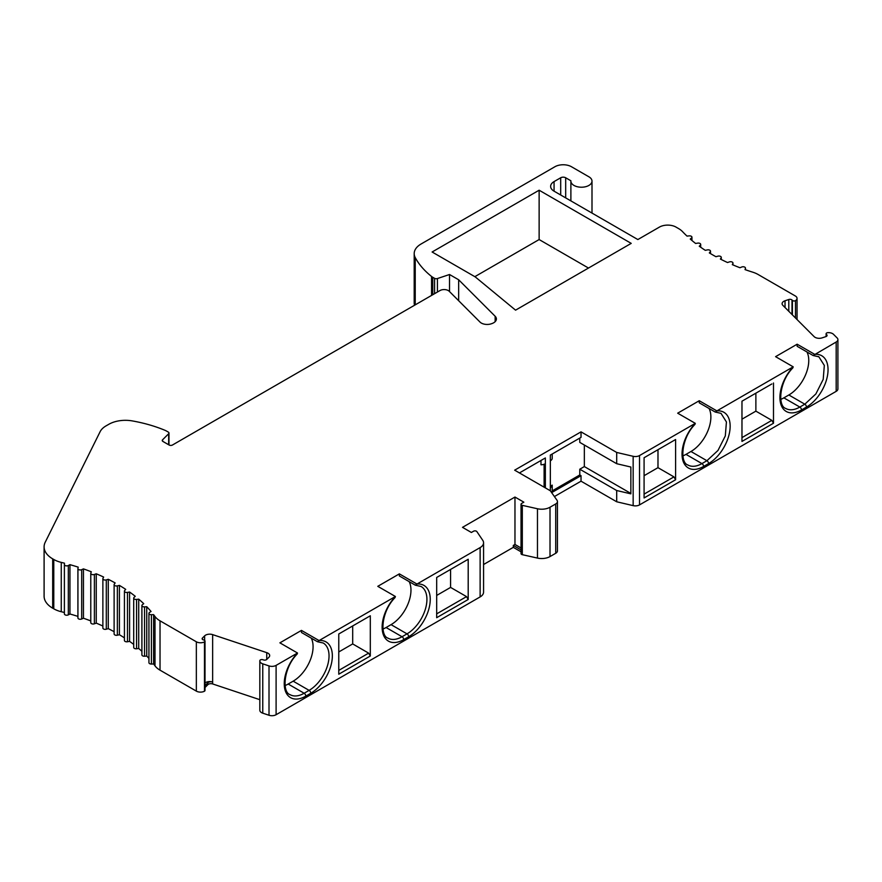 <?xml version="1.0" encoding="UTF-8"?>
<svg xmlns="http://www.w3.org/2000/svg" width="882" height="882" viewBox="0 0 882 882"><rect width="100%" height="100%" fill="white"/><g stroke="black" fill="none" stroke-linecap="round" stroke-linejoin="round"><path stroke-width="1.32" d="M557.446 501.549L557.446 550.875A5.865 3.385 180 0 1 555.726 553.279L550.015 556.564A11.731 6.769 180 0 1 537.469 558.086L522.309 554.679A1.996 1.147 180 0 1 521.042 553.609L521.042 504.272A1.996 1.147 0 0 0 522.309 505.353L537.469 508.76A11.731 6.769 0 0 0 550.015 507.227L555.726 503.942A5.865 3.385 0 0 0 557.446 501.549A5.865 3.385 0 0 0 557.016 500.27L550.335 490.767L550.335 455.09L581.029 437.362L581.029 431.86L616.705 452.455L633.155 456.303A5.865 3.385 0 0 0 639.516 455.564L695.303 423.349L694.95 424.396C681.158 438.321 679.724 462.664 687.861 464.979A28.158 16.262 120 0 0 701.94 463.59L706.923 460.713L717.992 450.448L725.313 435.895L726.426 421.96L721.013 413.349M521.042 551.812L513.313 547.347L483.568 564.524M415.312 585.185L399.359 575.968L399.359 573.873L416.977 584.049A30.506 17.607 -60 0 1 429.832 604.501A30.506 17.607 -60 0 1 408.675 636.738A2.348 1.356 -120 0 0 407.021 633.86A28.158 16.262 120 0 0 425.411 609.043A28.158 16.262 120 0 0 421.1 586.486L415.312 585.185L416.977 584.049L480.128 547.59A11.731 6.769 0 0 0 483.568 542.794L483.568 592.131A11.731 6.769 180 0 1 480.128 596.916L276.099 714.718A5.865 3.385 180 0 1 269.01 715.258L262.759 713.174A5.865 3.385 180 0 1 259.826 710.242A5.865 3.385 180 0 1 259.859 709.922M259.826 699.68L212.639 683.947A3.517 2.029 -0 0 0 207.832 684.697L204.999 687.53M204.999 641.104L204.999 690.441A1.996 1.147 180 0 1 204.481 691.212A5.865 3.385 180 0 1 196.344 691.124L160.028 670.166A23.461 13.55 180 0 1 155 665.844A175.981 101.606 -0 0 0 153.6 663.981L151.395 664.036A2.348 1.356 180 0 1 148.937 662.68L148.937 613.343A2.348 1.356 0 0 0 151.395 614.699L153.6 614.644A175.981 101.606 180 0 1 155 616.507A23.461 13.55 0 0 0 160.028 620.829L196.344 641.787A5.865 3.385 0 0 0 204.481 641.876A1.996 1.147 0 0 0 204.999 641.104A1.996 1.147 0 0 0 204.007 640.1L203.323 639.88A2.348 1.356 180 0 1 202.143 638.7A2.348 1.356 180 0 1 202.463 638.028L204.635 635.856A5.865 3.385 180 0 1 212.639 634.621L266.75 652.647A5.865 3.385 180 0 1 269.683 655.58A5.865 3.385 180 0 1 268.9 657.277L266.728 659.449A2.348 1.356 180 0 1 263.52 659.945L262.836 659.714A1.996 1.147 0 0 0 259.859 660.585A5.865 3.385 0 0 0 259.826 660.905A5.865 3.385 0 0 0 262.759 663.837L269.01 665.921A5.865 3.385 0 0 0 276.099 665.381L297.51 653.022L297.157 654.058C283.354 667.983 281.931 692.326 290.068 694.652A28.158 16.262 120 0 0 304.147 693.252L309.119 690.374A28.158 16.262 120 0 0 327.52 665.568A28.158 16.262 120 0 0 323.198 643L318.159 641.909M148.937 658.402A175.981 101.606 -0 0 0 146.743 656.054L144.549 656.219A2.348 1.356 180 0 1 141.903 654.874L141.903 605.537A2.348 1.356 0 0 0 144.549 606.882L146.743 606.717A175.981 101.606 180 0 1 151.054 611.491L149.554 612.428A2.348 1.356 0 0 0 148.937 613.343M141.903 651.313A175.981 101.606 0 0 0 138.717 648.491L136.567 648.766A2.348 1.356 180 0 1 133.711 647.443L133.711 598.117A2.348 1.356 0 0 0 136.567 599.429L138.717 599.154A175.981 101.606 180 0 1 143.733 603.696L142.388 604.71A2.348 1.356 0 0 0 141.903 605.537M133.711 644.422A175.981 101.606 0 0 0 129.588 641.368L127.482 641.754A2.348 1.356 180 0 1 124.417 640.464L124.417 591.127A2.348 1.356 0 0 0 127.482 592.417L129.588 592.031A175.981 101.606 180 0 1 135.266 596.309L134.075 597.39A2.348 1.356 0 0 0 133.711 598.117M124.417 637.851A175.981 101.606 0 0 0 119.412 634.731L117.361 635.216A2.348 1.356 180 0 1 114.12 633.971L114.12 584.634A2.348 1.356 0 0 0 117.361 585.891L119.412 585.394A175.981 101.606 180 0 1 125.707 589.363L124.693 590.499A2.348 1.356 0 0 0 124.417 591.127M114.12 631.699A175.981 101.606 0 0 0 108.266 628.634L106.303 629.219A2.348 1.356 180 0 1 102.874 628.017L102.874 578.691A2.348 1.356 0 0 0 106.303 579.893L108.266 579.298A175.981 101.606 180 0 1 115.145 582.936L114.296 584.116A2.348 1.356 0 0 0 114.12 584.634M102.874 626.033A175.981 101.606 -0 0 0 96.248 623.122L94.385 623.806A2.348 1.356 180 0 1 91.993 623.85A2.348 1.356 180 0 1 90.78 622.659A2.348 1.356 180 0 1 90.835 622.372M90.78 620.917A175.981 101.606 0 0 0 83.448 618.227L81.684 619.01A2.348 1.356 180 0 1 79.226 619.142A2.348 1.356 180 0 1 77.914 617.929A2.348 1.356 180 0 1 77.936 617.753L77.936 568.769M77.914 616.386A175.981 101.606 -0 0 0 69.954 614.004L68.322 614.864A2.348 1.356 180 0 1 65.786 615.107A2.348 1.356 180 0 1 64.386 613.861A2.348 1.356 180 0 1 64.386 613.806L64.386 564.601M64.386 612.505A175.981 101.606 -0 0 0 61.255 611.722A23.461 13.55 180 0 1 53.78 608.812L52.688 608.183A29.327 16.934 180 0 1 44.1 596.21L44.1 546.884A29.327 16.934 0 0 0 52.688 558.857L53.78 559.486A23.461 13.55 0 0 0 61.255 562.385A175.981 101.606 180 0 1 64.485 563.19L64.386 564.469A2.348 1.356 0 0 0 64.386 564.535A2.348 1.356 0 0 0 65.786 565.77A2.348 1.356 0 0 0 68.322 565.527L69.954 564.667A175.981 101.606 180 0 1 78.222 567.148L77.936 568.416A2.348 1.356 0 0 0 77.914 568.592A2.348 1.356 0 0 0 79.226 569.816A2.348 1.356 0 0 0 81.684 569.673L83.448 568.89A175.981 101.606 180 0 1 91.309 571.79L90.835 573.035A2.348 1.356 0 0 0 90.78 573.322A2.348 1.356 0 0 0 91.993 574.513A2.348 1.356 0 0 0 94.385 574.469L96.248 573.785A175.981 101.606 180 0 1 103.646 577.06L102.985 578.283A2.348 1.356 0 0 0 102.874 578.691M414.551 305.249A23.461 13.55 180 0 1 414.198 302.923L414.198 253.586A23.461 13.55 0 0 0 415.224 257.555A111.463 64.353 0 0 0 431.552 276.463A11.731 6.769 0 0 0 432.753 277.279L434.583 278.337A2.348 1.356 0 0 0 437.417 278.547L449.533 274.511L458.662 279.781L495.144 316.263A9.382 5.424 180 0 1 496.401 318.975A9.382 5.424 180 0 1 491.461 323.738A8.214 4.741 180 0 1 480.029 322.084L449.214 291.269A5.865 3.385 0 0 0 439.975 290.564L172.442 445.024A2.348 1.356 180 0 1 169.124 445.024L162.938 441.452A2.348 1.356 180 0 1 162.244 440.493A2.348 1.356 180 0 1 162.564 439.82L168.66 433.724A2.348 1.356 0 0 0 168.969 433.04A2.348 1.356 0 0 0 168.286 432.081L166.444 431.022A11.731 6.769 0 0 0 165.033 430.328A111.463 64.353 0 0 0 132.3 420.912A23.461 13.55 0 0 0 108.828 424.286L106.072 425.863A23.461 13.55 0 0 0 99.997 431.948L45.236 542.21A29.327 16.934 0 0 0 44.1 546.884M721.002 413.338L715.214 412.037L716.879 410.902L793.194 366.835L792.852 367.882C779.049 381.796 777.615 406.15 785.752 408.465A28.158 16.262 120 0 0 799.831 407.065L804.814 404.199L815.883 393.923L823.204 379.381L824.328 365.446L818.904 356.835L813.105 355.512L836.18 342.018A5.865 3.385 0 0 0 837.9 339.625L837.9 388.962A5.865 3.385 180 0 1 836.18 391.354L639.516 504.901A5.865 3.385 180 0 1 633.155 505.64L616.705 501.781L581.029 481.186L554.403 496.566M588.492 268.051L539.134 239.551L474.836 276.672M212.639 683.947L212.639 682.04A3.517 2.029 0 0 0 207.832 682.778L204.999 685.612M644.081 457.725L675.601 439.523L675.601 479.753L644.081 497.955L644.081 457.725M773.492 382.997L773.492 423.239L741.971 441.43L741.971 401.2L771.838 383.957M318.159 641.887L317.421 641.699L319.075 640.564L395.401 596.497L395.048 597.544M436.678 617.698L436.678 577.456L468.199 559.265L468.199 599.495L436.678 617.698M338.776 674.212L338.776 633.982L370.308 615.779L370.308 656.01L338.776 674.212M483.568 542.794A11.731 6.769 0 0 0 482.763 540.335L476.864 531.592A1.996 1.147 0 0 0 473.59 531.196L471.374 532.474L462.499 527.348L514.967 497.051L523.842 502.178L521.626 503.457A1.996 1.147 0 0 0 521.042 504.272M513.313 547.347L513.313 545.429L514.967 544.47L514.967 497.051M521.042 549.894L513.313 545.429M550.335 490.767L514.658 470.172L581.029 431.86M545.352 487.889L545.352 457.956L519.432 472.928M581.029 481.186L581.029 475.685L551.647 492.641M616.705 452.455L616.694 463.712L630.862 467.03L630.862 493.843L616.694 490.524L616.705 501.781M837.9 339.625A5.865 3.385 0 0 0 837.117 337.927L833.501 334.322A5.865 3.385 0 0 0 827.878 332.646A1.996 1.147 0 0 0 826.103 333.782A1.996 1.147 0 0 0 826.313 334.3L826.765 334.763A2.348 1.356 180 0 1 827.073 335.436A2.348 1.356 180 0 1 825.905 336.604L822.145 337.861A5.865 3.385 180 0 1 814.13 336.626L782.896 305.381A5.865 3.385 180 0 1 782.102 303.695A5.865 3.385 180 0 1 785.035 300.762L788.795 299.505A2.348 1.356 180 0 1 792.003 300.001L792.4 300.398A1.996 1.147 0 0 0 795.476 300.674A5.865 3.385 0 0 0 797.041 298.37A5.865 3.385 0 0 0 795.321 295.977L758.123 274.5A23.461 13.55 0 0 0 752.765 272.185A175.981 101.606 180 0 1 745.036 269.605L745.422 268.349A2.348 1.356 0 0 0 745.455 268.106A2.348 1.356 0 0 0 744.188 266.904A2.348 1.356 0 0 0 741.762 267.003L739.954 267.731A175.981 101.606 180 0 1 732.314 264.644L732.887 263.409A2.348 1.356 0 0 0 732.964 263.057A2.348 1.356 0 0 0 729.447 261.888L727.529 262.527A175.981 101.606 180 0 1 720.385 259.065L721.134 257.864A2.348 1.356 0 0 0 721.278 257.401A2.348 1.356 0 0 0 717.937 256.166L715.93 256.706A175.981 101.606 180 0 1 709.337 252.902L710.275 251.745A2.348 1.356 0 0 0 710.495 251.172A2.348 1.356 0 0 0 707.353 249.904L705.269 250.334A175.981 101.606 180 0 1 699.272 246.21L700.374 245.108A2.348 1.356 0 0 0 700.694 244.424A2.348 1.356 0 0 0 697.739 243.123L695.6 243.454A175.981 101.606 180 0 1 690.253 239.044L691.521 237.997A2.348 1.356 0 0 0 691.951 237.214A2.348 1.356 0 0 0 689.195 235.88L687.012 236.1A175.981 101.606 180 0 1 682.536 231.635A23.461 13.55 0 0 0 678.534 228.548L676.02 227.093A11.731 6.769 0 0 0 659.427 227.093L637.851 239.551L554.061 191.174A11.731 6.769 180 0 1 550.633 186.378A11.731 6.769 180 0 1 554.061 181.593L560.698 177.767A3.517 2.029 180 0 1 565.682 177.767L570.897 180.777A10.562 6.097 0 0 0 570.886 181.119A10.562 6.097 0 0 0 581.436 187.216A10.562 6.097 0 0 0 591.998 181.119A10.562 6.097 0 0 0 588.911 176.808L571.481 166.742A11.731 6.769 0 0 0 554.899 166.742L421.067 244.005A23.461 13.55 0 0 0 414.198 253.586M826.313 336.439L826.313 334.3M795.476 317.961L795.476 300.674M449.533 291.589L449.533 274.511M458.662 300.718L458.662 279.781M69.954 614.004L69.954 564.667M83.448 618.227L83.448 568.89M96.248 623.122L96.248 573.785M108.266 628.634L108.266 579.298M119.412 634.731L119.412 585.394M129.588 641.368L129.588 592.031M138.717 648.491L138.717 599.154M146.743 656.054L146.743 606.717M153.6 663.981L153.6 614.644M204.481 691.212L204.481 641.876M631.214 243.377L515.562 310.155L475.806 277.367A11.731 6.769 0 0 0 474.483 276.463L432.114 251.998L539.134 190.214L631.214 243.377M539.134 190.214L539.134 239.551M514.967 544.47L521.042 547.976M212.639 634.621L212.639 682.04A5.865 3.385 0 0 0 204.999 682.944M741.971 419.182L755.874 411.144L771.838 420.361L773.492 423.239M771.838 420.361L741.971 437.604M468.199 559.265L466.545 560.213M450.581 569.43L450.581 587.412L466.545 596.618L468.199 599.495M466.545 596.618L436.678 613.861M675.601 439.523L673.947 440.482M644.081 475.696L657.983 467.669L673.947 476.875L675.601 479.753M673.947 476.875L644.081 494.118M370.308 615.779L368.643 616.739M338.776 651.952L352.69 643.926L368.643 653.143L370.308 656.01M368.643 653.143L338.776 670.386M657.983 467.669L657.983 449.688M780.779 399.37A28.158 16.262 120 0 0 783.878 397.859L788.85 394.982A28.158 16.262 120 0 0 806.953 351.962M813.105 355.512L797.152 346.306L797.152 344.212L814.77 354.377A30.506 17.607 -60 0 1 827.625 374.839A30.506 17.607 -60 0 1 806.468 407.065L801.495 409.943A30.506 17.607 -60 0 1 780.338 402.137A30.506 17.607 -60 0 1 793.194 366.835L775.587 356.659L797.152 344.212M755.874 411.144L755.874 393.174M682.877 455.884A28.158 16.262 120 0 0 685.987 454.373L690.959 451.496A28.158 16.262 120 0 0 709.062 408.476M715.214 412.037L699.261 402.82L699.261 400.726L716.879 410.902A30.506 17.607 -60 0 1 729.734 431.353A30.506 17.607 -60 0 1 708.577 463.59L703.604 466.457A30.506 17.607 -60 0 1 682.447 458.651A30.506 17.607 -60 0 1 695.303 423.349L677.685 413.184L699.261 400.726M581.029 475.685L579.783 474.968L579.783 469.213L584.347 466.578L584.347 445.024M550.335 487.658A6.45 3.726 -0 0 0 552.22 485.133L552.22 490.877L579.783 474.968M552.22 490.877A6.45 3.726 180 0 1 551.515 492.454M382.975 629.031A28.158 16.262 120 0 0 386.084 627.521L391.057 624.643A28.158 16.262 120 0 0 409.16 581.624M408.675 636.738L403.702 639.604A30.506 17.607 -60 0 1 382.545 631.799A30.506 17.607 -60 0 1 395.401 596.497L377.783 586.332L399.359 573.873M285.084 685.546A28.158 16.262 120 0 0 288.182 684.035L293.166 681.169A28.158 16.262 120 0 0 311.269 638.149M317.421 641.699L301.457 632.482L301.457 630.398L319.075 640.564A30.506 17.607 -60 0 1 331.93 661.015A30.506 17.607 -60 0 1 310.784 693.252L305.8 696.13A30.506 17.607 -60 0 1 284.654 688.313A30.506 17.607 -60 0 1 297.51 653.022L279.892 642.846L301.457 630.398M352.69 643.926L352.69 625.955M544.106 487.173L544.106 464.263M545.352 463.712A6.45 3.726 180 0 1 540.975 464.792L540.975 460.481M552.22 453.998L552.22 458.309A6.45 3.726 180 0 1 550.335 460.834M550.335 486.214L552.22 485.133M584.347 466.578L630.862 493.435M616.694 463.712L579.783 442.389L579.783 438.078M579.783 469.213L616.694 490.524M436.678 595.438L450.581 587.412M207.832 684.697L207.832 682.778M639.516 455.564L639.516 504.901M836.18 391.354L836.18 342.018M266.75 659.427L266.75 652.647M262.759 713.174L262.759 663.837M269.01 715.258L269.01 665.921M276.099 714.718L276.099 665.381M480.128 596.916L480.128 547.59M522.309 554.679L522.309 505.353M537.469 558.086L537.469 508.76M550.015 556.564L550.015 507.227M555.726 553.279L555.726 503.942M633.155 505.64L633.155 456.303M792.4 300.398L792.4 314.896M745.422 269.738L745.422 268.349M732.887 264.887L732.887 263.409M721.134 259.451L721.134 257.864M710.275 253.465L710.275 251.745M700.374 247.004L700.374 245.108M691.521 240.136L691.521 237.997M415.224 304.852L415.224 257.555M431.552 295.437L431.552 276.463M432.753 294.742L432.753 277.279M434.583 293.684L434.583 278.337M437.417 292.041L437.417 278.547M495.144 321.687L495.144 316.263M162.564 441.165L162.564 439.82M168.66 444.76L168.66 433.724M52.688 608.183L52.688 558.857M53.78 608.812L53.78 559.486M61.255 611.722L61.255 562.385M68.322 614.864L68.322 565.527M81.684 619.01L81.684 569.673M94.385 623.806L94.385 574.469M106.303 629.219L106.303 579.893M117.361 635.216L117.361 585.891M127.482 641.754L127.482 592.417M136.567 648.766L136.567 599.429M144.549 656.219L144.549 606.882M151.395 664.036L151.395 614.699M155 665.844L155 616.507M160.028 670.166L160.028 620.829M196.344 691.124L196.344 641.787M554.061 191.174L554.061 181.593M560.698 194.999L560.698 177.767M565.682 197.877L565.682 177.767M826.765 334.763L826.765 336.108M792.003 300.001L792.003 314.499M788.795 299.505L788.795 311.291M785.035 300.762L785.035 307.531M204.635 635.856L204.635 640.431M202.463 639.384L202.463 638.028M293.166 681.169L309.119 690.374A2.348 1.356 60 0 1 310.784 693.252M288.182 684.035L304.147 693.252A2.348 1.356 60 0 1 305.8 696.13M403.702 639.604A2.348 1.356 -120 0 0 402.038 636.738L407.021 633.86L391.057 624.643M395.07 597.566C381.256 611.469 379.822 635.812 387.959 638.127A28.158 16.262 120 0 0 402.038 636.738L386.084 627.521M703.604 466.457A2.348 1.356 -120 0 0 701.94 463.59L685.987 454.373M708.577 463.59A2.348 1.356 -120 0 0 706.923 460.713L690.959 451.496M818.904 356.835L818.231 356.471M788.85 394.982L804.814 404.199A2.348 1.356 60 0 1 806.468 407.065M783.878 397.859L799.831 407.065A2.348 1.356 60 0 1 801.495 409.943M259.826 710.242L259.826 660.905M826.103 336.538L826.103 333.782M797.041 319.527L797.041 298.37M745.455 269.749L745.455 268.106M732.964 264.92L732.964 263.057M721.278 259.517L721.278 257.401M710.495 253.597L710.495 251.172M700.694 247.236L700.694 244.424M691.951 240.488L691.951 237.214M591.998 213.08L591.998 181.119M570.886 200.887L570.886 181.119M168.969 444.936L168.969 433.04M64.386 613.861L64.386 564.535M77.914 617.929L77.914 568.592M90.78 622.659L90.78 573.322"/></g></svg>
